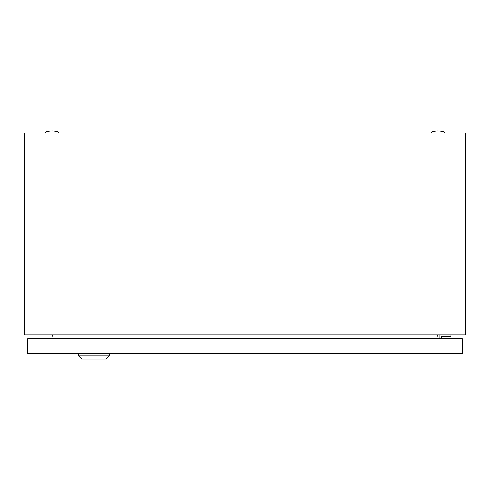 <?xml version="1.0" encoding="UTF-8"?>
<svg xmlns="http://www.w3.org/2000/svg" width="490" height="490" viewBox="0 0 490 490"><rect width="100%" height="100%" fill="white"/><g stroke="black" fill="none" stroke-linecap="round" stroke-linejoin="round"><path stroke-width="0.73" d="M24.5 334.854L24.5 133.096L465.5 133.096L465.5 334.854L24.5 334.854M52.381 334.854L51.701 338.713M438.299 338.713L437.619 334.854M431.323 131.994A20.396 20.396 0 0 1 444.553 131.994L431.323 131.994L431.323 133.096M45.448 131.994A20.396 20.396 0 0 1 58.678 131.994L45.448 131.994L45.448 133.096M441.576 338.713L441.576 336.507L450.947 336.507L450.947 334.854M439.922 334.854L439.922 338.713M109.392 355.801L106.085 359.109L81.83 359.109L78.522 355.801L109.392 355.801L109.392 353.596M78.522 355.801L78.522 353.596M462.193 338.713L27.808 338.713L27.808 353.596L462.193 353.596L462.193 338.713M444.553 131.994L444.553 133.096M58.678 131.994L58.678 133.096"/></g></svg>
